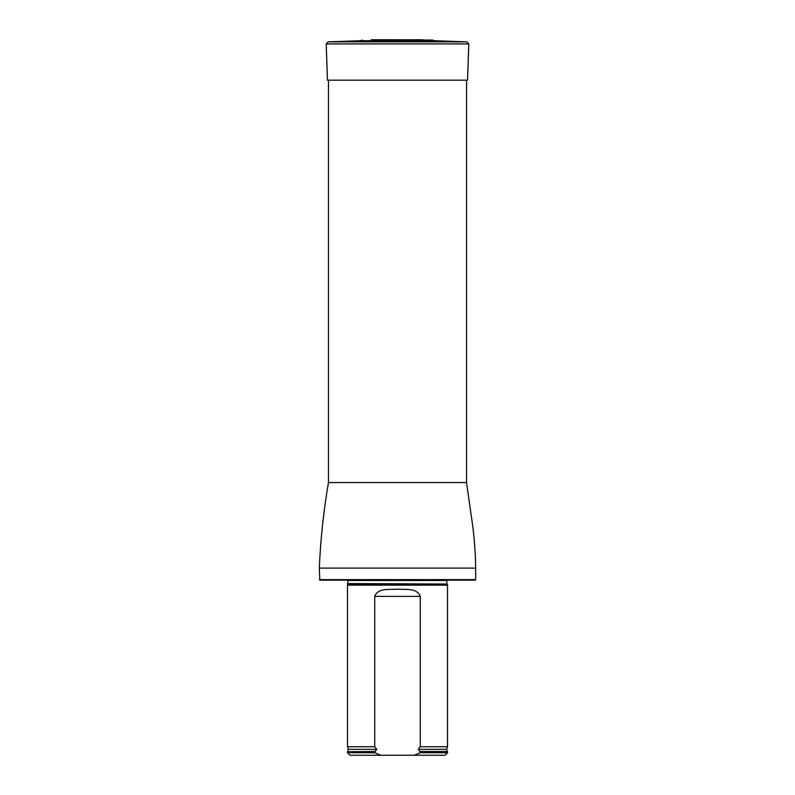 <?xml version="1.0" encoding="UTF-8"?>
<svg xmlns="http://www.w3.org/2000/svg" width="795" height="795" viewBox="0 0 795 795"><rect width="100%" height="100%" fill="white"/><g stroke="black" fill="none" stroke-linecap="round" stroke-linejoin="round"><path stroke-width="1.19" d="M319.322 579.625L475.678 579.625L475.181 580.131L319.819 580.131L319.322 568.117C320.534 539.487 323.575 510.966 328.454 482.555L328.454 80.176M348.001 584.017L446.999 584.017L447.525 585.13L347.475 585.13L348.021 580.131M380.934 755.25L374.723 752.746L347.475 752.746L349.979 755.25L445.021 755.25L447.525 752.746L447.525 751.752L420.277 751.752L420.277 752.746L447.525 752.746M420.277 752.746L414.066 755.25M347.475 752.746L347.475 751.752L374.723 751.752L376.76 749.327L374.723 746.744L374.723 596.389C377.893 587.644 389.61 589.85 397.48 589.165C405.371 589.85 417.097 587.644 420.277 596.389L420.277 746.744L418.24 749.327L420.277 751.752M374.723 752.746L374.723 751.752M374.723 746.744L347.475 746.744L347.475 585.13M418.24 749.327L446.631 749.327L447.525 746.744L420.277 746.744M447.525 746.744L447.525 585.13M432.828 40.068L371.295 39.75L432.828 40.068L434.219 40.704L360.781 40.704L328.136 41.847L466.864 41.847L468.802 43.914L326.198 43.914L327.47 80.176L467.53 80.176L468.802 43.914M328.454 482.555L466.546 482.555L466.546 80.176M319.322 568.117L475.678 568.117C475.46 550.309 473.949 532.6 471.137 515.001L466.546 482.555M446.999 584.017L348.091 583.59M446.909 583.59L446.909 580.499L348.091 580.499M375.3 751.533L347.475 751.752M446.631 749.327L447.267 751.533L419.7 751.533M376.76 749.327L348.369 749.327L347.733 751.533M420.277 596.389L374.723 596.389M475.678 579.625L475.678 568.117M348.369 749.327L347.475 746.744M362.172 40.068L360.781 40.704M372.149 39.78L371.295 39.75M422.851 39.78L371.513 39.75M434.219 40.704L466.864 41.847M328.136 41.847L326.198 43.914"/></g></svg>

